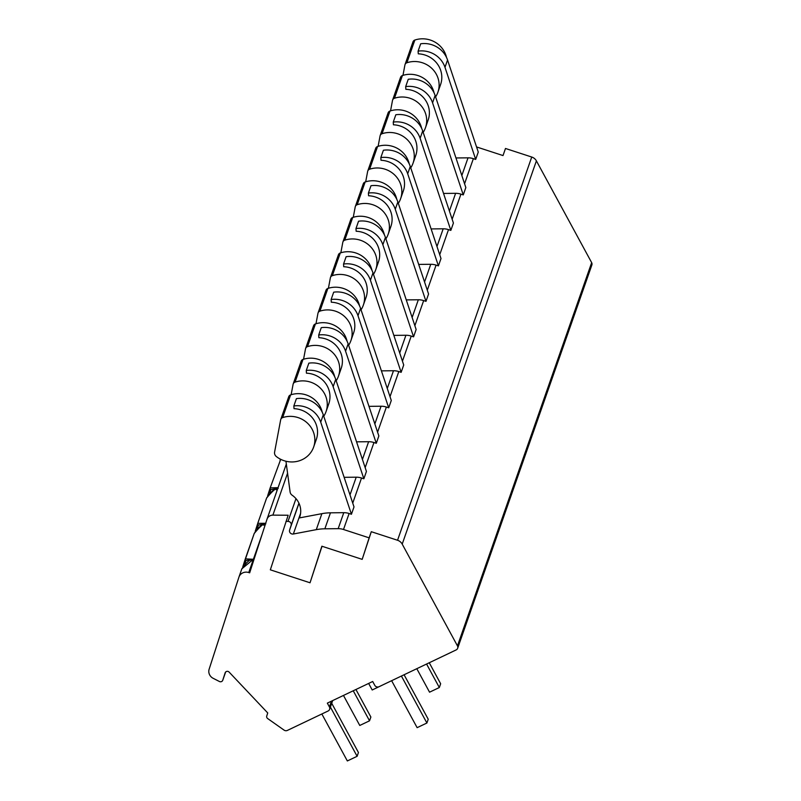 <?xml version="1.0" encoding="UTF-8"?>
<svg xmlns="http://www.w3.org/2000/svg" width="801" height="801" viewBox="0 0 801 801"><rect width="100%" height="100%" fill="white"/><g stroke="black" fill="none" stroke-linecap="round" stroke-linejoin="round"><path stroke-width="1.2" d="M310.037 582.778L321.872 546.212L362.182 559.358L371.294 531.704L397.546 540.264A7.94 7.539 19.3 0 1 402.202 544.109L457.461 645.876A3.174 3.014 19.3 0 1 456.139 649.931L379.033 686.707A3.174 3.014 19.3 0 1 374.768 685.316L372.695 681.501L327.339 703.128L329.411 706.943A3.174 3.014 19.3 0 1 328.1 710.998L287.369 730.422A3.174 3.014 19.3 0 1 284.075 730.122L267.654 718.547A2.383 2.263 19.3 0 1 266.753 715.994L267.734 712.95L229.136 672.109A2.383 2.263 -160.7 0 0 225.131 672.87L222.748 680.239A2.383 2.263 19.3 0 1 219.434 681.511L213.166 678.317A7.94 7.539 19.3 0 1 209.141 669.185L238.888 577.241A7.94 7.539 19.3 0 1 248.751 572.535L249.662 572.835L267.003 519.228A6.348 6.028 19.3 0 1 272.881 515.133L288.16 515.233L270.337 569.821L310.037 582.778L322.022 546.262M371.294 531.704L369.141 537.851L343.499 529.491A15.88 15.069 -160.7 0 0 338.172 528.67L324.856 528.81A47.639 45.206 -160.7 0 0 316.285 529.651L293.346 534.007A3.174 3.014 19.3 0 1 289.612 530.042L291.113 525.416A3.174 3.014 -160.7 0 0 288.01 521.401L286.007 521.391M476.555 146.963A15.88 15.069 19.3 0 1 477.376 147.204L503.008 155.564L505.491 148.475L531.744 157.036A7.94 7.539 19.3 0 1 536.4 160.871L591.659 262.638A3.174 3.014 19.3 0 1 591.859 265.021L457.661 648.249M300.005 516.124L299.374 517.927L321.882 513.661A47.639 45.206 19.3 0 1 330.453 512.82L343.779 512.68A15.88 15.069 19.3 0 1 349.106 513.501L351.439 514.262L354.002 506.923L323.294 414.838A23.82 22.608 19.3 0 0 296.41 398.638L293.847 405.977A23.82 22.608 19.3 0 1 320.72 422.167L351.439 514.262M344.13 477.316L356.205 477.196A15.88 15.069 19.3 0 1 361.531 478.017L363.864 478.778L366.427 471.439L335.719 379.354A23.82 22.608 19.3 0 0 308.836 363.153L306.272 370.493A23.82 22.608 19.3 0 1 333.146 386.683L363.864 478.778M356.555 441.832L368.63 441.711A15.88 15.069 19.3 0 1 373.957 442.532L376.29 443.293L378.853 435.954L348.145 343.869A23.82 22.608 19.3 0 0 321.261 327.669L318.698 335.008A23.82 22.608 19.3 0 1 345.571 351.198L376.29 443.293M368.981 406.347L381.056 406.227A15.88 15.069 19.3 0 1 386.382 407.048L388.715 407.809L391.278 400.47L360.57 308.385A23.82 22.608 19.3 0 0 333.687 292.185L331.123 299.524A23.82 22.608 19.3 0 1 357.997 315.714L388.715 407.809M381.406 370.863L393.481 370.743A15.88 15.069 19.3 0 1 398.808 371.564L401.141 372.325L403.714 364.986L372.996 272.901A23.82 22.608 19.3 0 0 346.122 256.7L343.549 264.04A23.82 22.608 19.3 0 1 370.422 280.23L401.141 372.325M393.832 335.379L405.907 335.259A15.88 15.069 19.3 0 1 411.233 336.08L413.566 336.841L416.14 329.501L385.421 237.416A23.82 22.608 19.3 0 0 358.548 221.216L355.974 228.555A23.82 22.608 19.3 0 1 382.848 244.746L413.566 336.841M406.257 299.894L418.332 299.774A15.88 15.069 19.3 0 1 423.659 300.595L425.992 301.356L428.565 294.017L397.847 201.932A23.82 22.608 19.3 0 0 370.973 185.732L368.4 193.071A23.82 22.608 19.3 0 1 395.273 209.261L425.992 301.356M418.683 264.41L430.758 264.29A15.88 15.069 19.3 0 1 436.084 265.111L438.417 265.872L440.991 258.533L410.272 166.448A23.82 22.608 19.3 0 0 383.399 150.248L380.825 157.587A23.82 22.608 19.3 0 1 407.699 173.777L438.417 265.872M431.108 228.926L443.183 228.806A15.88 15.069 19.3 0 1 448.51 229.627L450.843 230.388L453.416 223.048L422.698 130.964A23.82 22.608 19.3 0 0 395.824 114.763L393.251 122.102A23.82 22.608 19.3 0 1 420.125 138.293L450.843 230.388M443.534 193.441L455.609 193.321A15.88 15.069 19.3 0 1 460.935 194.142L463.268 194.903L465.842 187.564L435.123 95.479A23.82 22.608 19.3 0 0 408.25 79.279L405.676 86.618A23.82 22.608 19.3 0 1 432.56 102.808L463.268 194.903M455.959 157.957L468.034 157.837A15.88 15.069 19.3 0 1 473.361 158.658L475.694 159.419L478.267 152.08L447.549 59.995A23.82 22.608 19.3 0 0 420.675 43.795L418.102 51.134A23.82 22.608 19.3 0 1 444.986 67.324L475.694 159.419M244.846 564.094L245.977 560.54L250.433 559.789L251.344 560.71L251.614 559.799C249.872 559.268 246.608 562.272 241.832 568.83L238.998 576.92M257.702 523.504L255.229 531.263L257.712 523.484A1.592 1.332 17.4 0 0 258.403 525.055L262.858 524.305L263.769 525.226L264.04 524.315C262.297 523.784 259.033 526.788 254.257 533.346L242.803 566.748L245.326 558.838L253.376 559.288L241.832 568.83L238.938 577.08M280.73 459.323L270.227 487.749M269.697 493.126L270.828 489.571A1.592 1.332 17.4 0 1 270.137 487.999L267.654 495.779L270.177 487.869L278.047 487.679M278.227 488.32C276.465 487.529 272.59 490.773 266.613 498.052L257.752 523.353L265.692 523.293M265.802 523.804C264.04 523.013 260.165 526.257 254.187 533.536L254.257 533.346M270.828 489.571L275.284 488.82L276.195 489.741L276.465 488.83C274.723 488.3 271.459 491.303 266.683 497.862M451.754 652.044L441.972 656.69M381.967 685.326L372.205 689.981L368.64 683.433M426.573 664.029L439.328 687.528L429.556 692.184L416.8 668.695M353.241 690.772L369.541 720.81L359.769 725.466L343.469 695.438M439.328 687.528L440.65 683.744L429.256 662.757M355.924 689.491L370.873 717.025L369.541 720.81M401.401 676.044L426.903 723.013L417.131 727.668L391.629 680.7M330.402 707.083L357.116 756.294L347.344 760.95L321.842 713.981M426.903 723.013L428.225 719.228L404.084 674.762M331.724 703.298L358.447 752.509L357.116 756.294M362.182 559.358L369.141 537.851M390.548 110.848L392.49 100.475A3.174 3.014 19.3 0 1 394.472 98.243A23.88 22.658 19.3 0 1 419.364 103.85A23.88 22.658 19.3 0 1 425.481 127.689A23.88 22.658 19.3 0 1 423.168 132.375M400.44 77.767A3.174 3.014 19.3 0 1 402.422 75.534A23.88 22.658 19.3 0 1 434.082 92.896M405.676 86.618L405.857 89.311A23.88 22.658 19.3 0 1 428.175 119.98L425.481 127.689M418.102 51.134L418.282 53.827A23.88 22.658 19.3 0 1 440.6 84.495L437.907 92.205A23.88 22.658 19.3 0 1 435.594 96.891M402.973 75.364L404.916 64.991A3.174 3.014 19.3 0 1 406.898 62.758A23.88 22.658 19.3 0 1 431.789 68.365A23.88 22.658 19.3 0 1 437.907 92.205M412.865 42.283A3.174 3.014 19.3 0 1 414.848 40.05A23.88 22.658 19.3 0 1 446.507 57.412M378.122 146.333L380.064 135.96A3.174 3.014 19.3 0 1 382.047 133.727A23.88 22.658 19.3 0 1 406.938 139.334A23.88 22.658 19.3 0 1 413.056 163.174A23.88 22.658 19.3 0 1 410.743 167.86M388.014 113.251A3.174 3.014 19.3 0 1 389.997 111.019A23.88 22.658 19.3 0 1 421.656 128.38M393.251 122.102L393.431 124.796A23.88 22.658 19.3 0 1 415.749 155.464L413.056 163.174M365.687 181.817L367.639 171.444A3.174 3.014 19.3 0 1 369.621 169.211A23.88 22.658 19.3 0 1 394.513 174.818A23.88 22.658 19.3 0 1 400.63 198.658A23.88 22.658 19.3 0 1 398.317 203.344M375.589 148.736A3.174 3.014 19.3 0 1 377.571 146.503A23.88 22.658 19.3 0 1 409.231 163.865M380.825 157.587L381.006 160.28A23.88 22.658 19.3 0 1 403.324 190.948L400.63 198.658M353.261 217.301L355.213 206.928A3.174 3.014 19.3 0 1 357.196 204.696A23.88 22.658 19.3 0 1 382.087 210.303A23.88 22.658 19.3 0 1 388.205 234.142A23.88 22.658 19.3 0 1 385.892 238.828M363.163 184.22A3.174 3.014 19.3 0 1 365.146 181.987A23.88 22.658 19.3 0 1 396.805 199.349M368.4 193.071L368.58 195.764A23.88 22.658 19.3 0 1 390.898 226.433L388.205 234.142M340.836 252.786L342.788 242.413A3.174 3.014 19.3 0 1 344.77 240.18A23.88 22.658 19.3 0 1 369.661 245.787A23.88 22.658 19.3 0 1 375.769 269.627A23.88 22.658 19.3 0 1 373.466 274.312M350.738 219.704A3.174 3.014 19.3 0 1 352.72 217.471A23.88 22.658 19.3 0 1 384.38 234.833M355.974 228.555L356.155 231.249A23.88 22.658 19.3 0 1 378.472 261.917L375.769 269.627M328.41 288.27L330.362 277.897A3.174 3.014 19.3 0 1 332.345 275.664A23.88 22.658 19.3 0 1 357.236 281.271A23.88 22.658 19.3 0 1 363.344 305.111A23.88 22.658 19.3 0 1 361.041 309.797M338.312 255.189A3.174 3.014 19.3 0 1 340.295 252.956A23.88 22.658 19.3 0 1 371.954 270.317M343.549 264.04L343.729 266.733A23.88 22.658 19.3 0 1 366.047 297.401L363.344 305.111M315.984 323.754L317.937 313.381A3.174 3.014 19.3 0 1 319.919 311.148A23.88 22.658 19.3 0 1 344.81 316.755A23.88 22.658 19.3 0 1 350.918 340.595A23.88 22.658 19.3 0 1 348.615 345.281M325.887 290.673A3.174 3.014 19.3 0 1 327.869 288.44A23.88 22.658 19.3 0 1 359.529 305.802M331.123 299.524L331.304 302.217A23.88 22.658 19.3 0 1 353.621 332.886L350.918 340.595M303.559 359.238L305.511 348.866A3.174 3.014 19.3 0 1 307.494 346.633A23.88 22.658 19.3 0 1 332.385 352.24A23.88 22.658 19.3 0 1 338.493 376.08A23.88 22.658 19.3 0 1 336.19 380.765M313.461 326.157A3.174 3.014 19.3 0 1 315.444 323.924A23.88 22.658 19.3 0 1 347.103 341.286M318.698 335.008L318.878 337.702A23.88 22.658 19.3 0 1 341.196 368.37L338.493 376.08M291.133 394.723L293.086 384.35A3.174 3.014 19.3 0 1 295.068 382.117A23.88 22.658 19.3 0 1 319.949 387.724A23.88 22.658 19.3 0 1 326.067 411.564A23.88 22.658 19.3 0 1 323.754 416.25M301.036 361.641A3.174 3.014 19.3 0 1 303.018 359.409A23.88 22.658 19.3 0 1 334.678 376.77M306.272 370.493L306.453 373.186A23.88 22.658 19.3 0 1 328.77 403.854L326.067 411.564M282.643 417.601A23.88 22.658 19.3 0 1 307.524 423.208A23.88 22.658 19.3 0 1 313.642 447.048A23.88 22.658 19.3 0 1 276.305 456.51A4.766 4.526 19.3 0 1 274.593 452.094L280.66 419.834A3.174 3.014 19.3 0 1 282.643 417.601L290.593 394.893A23.88 22.658 19.3 0 1 322.252 412.255M293.847 405.977L294.027 408.67A23.88 22.658 19.3 0 1 316.345 439.338L313.642 447.048M299.374 517.927A19.835 18.813 -160.7 0 0 299.714 517.035A19.835 18.813 -160.7 0 0 292.125 495.208A4.766 4.526 19.3 0 1 290.102 491.984L285.947 461.226M288.61 397.126A3.174 3.014 19.3 0 1 290.593 394.893M295.98 498.653L288.01 521.401M272.881 515.133L287.569 473.201M397.546 540.264L531.744 157.036M349.106 513.501L343.499 529.491M352.74 503.118L361.531 478.017M365.166 467.634L373.957 442.532M377.591 432.15L386.382 407.048M390.017 396.665L398.808 371.564M402.442 361.181L411.233 336.08M414.868 325.697L423.659 300.595M427.293 290.212L436.084 265.111M439.719 254.728L448.51 229.627M452.144 219.244L460.935 194.142M464.57 183.759L473.361 158.658M476.995 148.275L477.376 147.204M402.202 544.109L536.4 160.871M457.461 645.876L591.659 262.638M329.411 706.943L331.424 701.175M222.748 680.239L225.622 672.059L222.738 680.289M280.08 460.295L280.44 459.173L280.08 460.295M257.802 523.233L266.613 498.052M245.366 558.718L254.187 533.536M245.286 558.968A1.592 1.332 17.4 0 0 245.977 560.54M248.751 572.535L262.157 534.217M267.093 518.968L286.327 464.049L267.043 519.098M257.271 528.61L258.403 525.055M298.913 503.138L291.113 525.416M298.983 503.288L289.612 530.042M300.575 513.341L293.346 534.007M321.882 513.661L316.285 529.651M330.453 512.82L324.856 528.81M402.422 75.534L394.472 98.243M432.56 102.808L435.123 95.479M461.827 175.549L468.034 157.837M449.401 211.033L455.609 193.321M436.976 246.518L443.183 228.806M424.55 282.002L430.758 264.29M412.125 317.486L418.332 299.774M399.699 352.971L405.907 335.259M387.273 388.455L393.481 370.743M374.848 423.939L381.056 406.227M362.422 459.424L368.63 441.711M349.997 494.908L356.205 477.196M343.779 512.68L338.172 528.67M414.848 40.05L406.898 62.758M444.986 67.324L447.549 59.995M389.997 111.019L382.047 133.727M420.125 138.293L422.698 130.964M377.571 146.503L369.621 169.211M407.699 173.777L410.272 166.448M365.146 181.987L357.196 204.696M395.273 209.261L397.847 201.932M352.72 217.471L344.77 240.18M382.848 244.746L385.421 237.416M340.295 252.956L332.345 275.664M370.422 280.23L372.996 272.901M327.869 288.44L319.919 311.148M357.997 315.714L360.57 308.385M315.444 323.924L307.494 346.633M345.571 351.198L348.145 343.869M303.018 359.409L295.068 382.117M333.146 386.683L335.719 379.354M320.72 422.167L323.294 414.838M329.611 709.326L332.675 700.585M270.127 488.019L280.72 459.313M405.026 64.581L412.976 41.862M380.175 135.549L388.125 112.831M367.749 171.034L375.699 148.315M355.324 206.518L363.274 183.799M342.898 242.002L350.848 219.284M330.473 277.486L338.423 254.768M318.047 312.971L325.997 290.252M305.622 348.455L313.571 325.737M293.196 383.939L301.146 361.231M280.771 419.424L288.72 396.715M392.6 100.065L400.55 77.347"/></g></svg>
